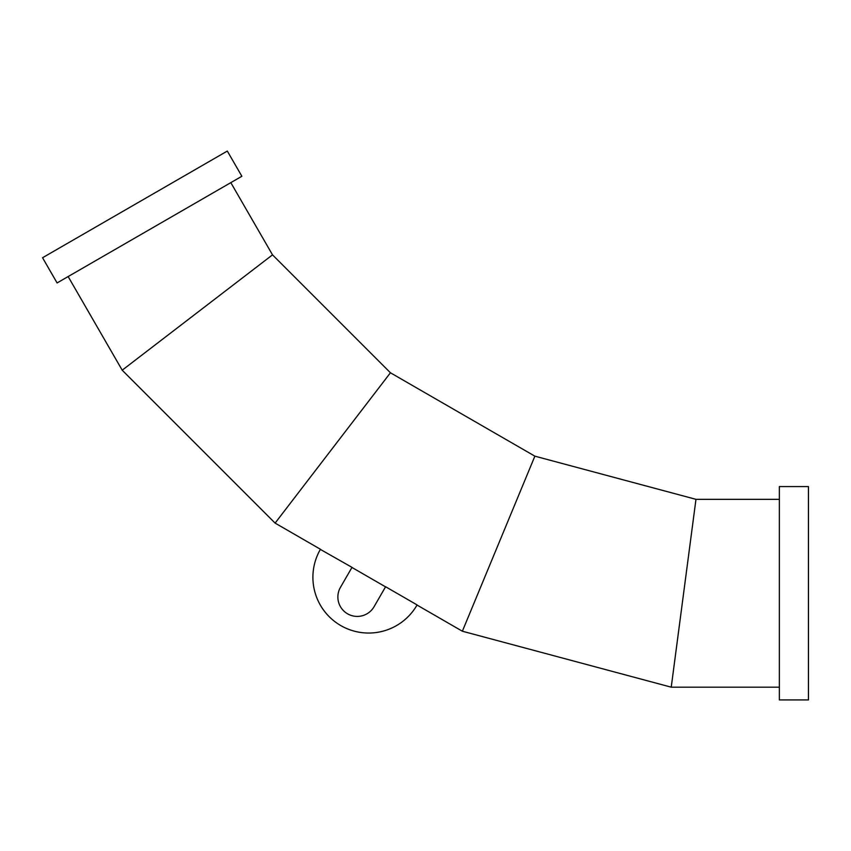 <?xml version="1.0" encoding="UTF-8"?>
<svg xmlns="http://www.w3.org/2000/svg" width="851" height="851" viewBox="0 0 851 851"><rect width="100%" height="100%" fill="white"/><g stroke="black" fill="none" stroke-linecap="round" stroke-linejoin="round"><path stroke-width="1.28" d="M671.237 687.183L462.37 631.219L534.875 456.168L695.969 499.335L671.237 687.183L779.356 687.183M320.444 549.278L275.107 523.099L122.204 370.196L68.144 276.564M534.875 456.168L390.439 372.781L272.511 254.853L122.204 370.196M779.356 593.264L779.356 699.937L808.45 699.937L808.45 486.581L779.356 486.581L779.356 593.264M462.37 631.219L417.022 605.04M385.535 586.85L351.942 567.457M57.091 282.936L241.865 176.263L227.313 151.063L42.55 257.736L57.091 282.936M417.086 604.923L416.958 605.157A55.762 55.762 0 0 1 340.783 625.57A55.762 55.762 0 0 1 320.37 549.406L352.006 567.351L340.474 587.318A19.392 19.392 0 0 0 347.57 613.816A19.392 19.392 0 0 0 374.068 606.71L385.599 586.743L417.086 604.923M390.439 372.781L275.107 523.099M272.511 254.853L230.812 182.635M695.969 499.335L779.356 499.335"/></g></svg>
